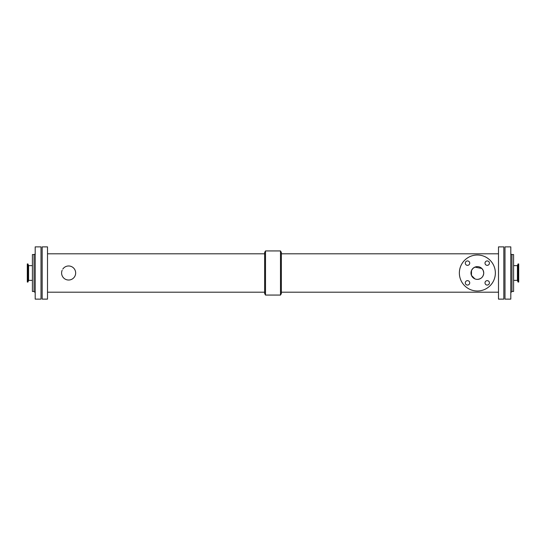 <?xml version="1.0" encoding="UTF-8"?>
<svg xmlns="http://www.w3.org/2000/svg" width="546" height="546" viewBox="0 0 546 546"><rect width="100%" height="100%" fill="white"/><g stroke="black" fill="none" stroke-linecap="round" stroke-linejoin="round"><path stroke-width="0.82" d="M465.301 263.145A2.204 2.204 0 0 1 468.611 261.234A2.204 2.204 0 0 1 468.611 265.056A2.204 2.204 0 0 1 465.301 263.145M465.301 282.855A2.204 2.204 0 0 1 468.611 280.944A2.204 2.204 0 0 1 468.611 284.766A2.204 2.204 0 0 1 465.301 282.855M485.012 263.145A2.204 2.204 0 0 1 488.322 261.234A2.204 2.204 0 0 1 488.322 265.056A2.204 2.204 0 0 1 485.012 263.145M485.012 282.855A2.204 2.204 0 0 1 488.322 280.944A2.204 2.204 0 0 1 488.322 284.766A2.204 2.204 0 0 1 485.012 282.855M477.361 279.375C481.238 278.999 483.36 276.877 483.736 273A6.375 6.375 0 0 1 474.174 278.521A6.375 6.375 0 0 1 474.174 267.479A6.375 6.375 0 0 1 483.736 273L483.251 270.55L481.872 268.495L474.918 267.117L472.856 268.495L471.478 270.55L471.478 275.45L474.918 278.883M495.358 273A17.998 17.998 0 0 1 468.366 288.588A17.998 17.998 0 0 1 468.366 257.412A17.998 17.998 0 0 1 495.358 273M62.148 270.297A7.023 7.023 0 0 0 70.884 279.654A7.023 7.023 0 0 0 74.222 268.741A7.023 7.023 0 0 0 62.81 269.076M264.639 293.564L264.639 252.436L265.506 250.935L265.506 295.065L264.639 293.564M280.494 250.935L280.494 295.065L281.361 293.564L281.361 252.436L280.494 250.935L265.506 250.935M503.835 299.126L503.835 246.874L498.498 246.874L498.498 299.126L503.835 299.126M47.502 299.126L47.502 246.874L42.165 246.874L42.165 299.126L47.502 299.126M504.995 299.126L504.995 246.874L510.803 246.874L510.803 299.126L504.995 299.126M511.964 254.538L513.588 254.538L513.588 291.462L511.964 291.462L511.964 254.538A1.16 1.16 0 0 1 510.803 253.378M513.588 280.371L517.424 280.371L517.424 265.629L513.588 265.629M517.424 280.371L518.038 282.057L518.038 263.943L517.424 265.629M518.038 282.057L518.7 282.057L518.7 263.943L518.038 263.943M35.197 299.126L35.197 246.874L41.005 246.874L41.005 299.126L35.197 299.126M34.036 254.538L34.036 291.462L32.412 291.462L32.412 254.538L34.036 254.538A1.16 1.16 0 0 0 35.197 253.378M32.412 265.629L28.576 265.629L28.576 280.371L32.412 280.371M28.576 265.629L27.962 263.943L27.962 282.057L28.576 280.371M27.962 263.943L27.3 263.943L27.3 282.057L27.962 282.057M280.494 295.065L265.506 295.065M264.639 253.815L47.502 253.815M264.639 292.185L47.502 292.185M498.498 253.815L281.361 253.815M498.498 292.185L281.361 292.185M511.964 291.462L510.803 292.622M34.036 291.462L35.197 292.622"/></g></svg>

